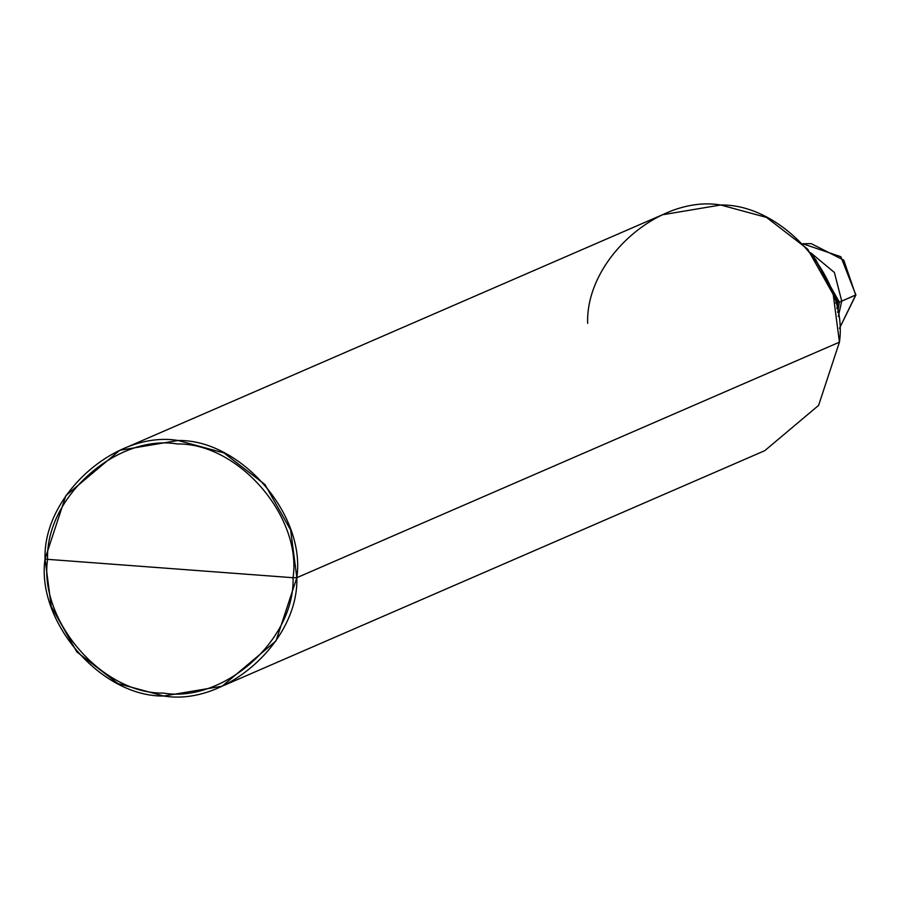 <?xml version="1.0" encoding="UTF-8"?>
<svg xmlns="http://www.w3.org/2000/svg" width="901" height="901" viewBox="0 0 901 901"><rect width="100%" height="100%" fill="white"/><g stroke="black" fill="none" stroke-linecap="round" stroke-linejoin="round"><path stroke-width="1.35" d="M810.663 252.731L834.405 272.496L841.725 301.137L855.95 294.841L839.473 328.358L855.702 295.066L843.764 260.152L811.17 243.619L802.746 243.754L811.17 243.619L843.764 260.152L855.702 295.066L841.725 301.137L838.324 316.442L841.725 301.137L834.405 272.496L810.663 252.731L834.405 272.496L841.725 301.137L838.324 316.442L841.725 301.137L834.405 272.496L810.663 252.731M855.725 294.593L840.847 256.717L802.723 243.732M119.754 450.309L662.348 214.798L720.687 204.989L766.526 217.423L807.611 249.07L833.222 294.481L839.428 342.166L296.834 577.676L290.618 529.991L265.007 484.58L223.921 452.933L178.083 440.488L119.754 450.309L65.874 495.618L45.05 558.834L47.573 559.341C45.523 497.296 116.86 433.843 177.272 443.956C238.314 442.943 301.993 516.498 293.062 577.721L47.573 559.341C38.63 620.552 102.309 694.119 163.351 693.094C223.763 703.208 295.1 639.755 293.062 577.721L296.834 577.676L839.428 342.166L818.604 405.382L764.735 450.691L222.13 686.202L276.01 640.893L296.834 577.676C298.929 641.309 225.768 706.395 163.802 696.011C101.194 697.07 35.882 621.622 45.05 558.834L51.256 606.519L76.867 651.93L117.963 683.577L163.802 696.011L222.13 686.202M837.682 312.422L839.372 302.15L841.725 301.137L839.372 302.15L813.175 255.952L839.372 302.15L837.795 302.038L839.372 302.15M836.961 308.626L837.795 302.038L815.45 259.071L837.795 302.038L835.666 302.961L837.795 302.038M293.062 577.721C295.1 639.755 223.763 703.208 163.351 693.094C102.309 694.119 38.63 620.552 47.573 559.341L293.062 577.721C301.993 516.498 238.314 442.943 177.272 443.956C116.86 433.843 45.523 497.296 47.573 559.341L45.05 558.834C42.955 495.201 116.116 430.115 178.083 440.488C240.691 439.44 305.991 514.888 296.834 577.676L293.062 577.721M839.428 342.166C848.596 279.378 783.284 203.93 720.687 204.989C658.721 194.605 585.56 259.691 587.655 323.324M839.473 328.392L855.95 294.841"/></g></svg>
